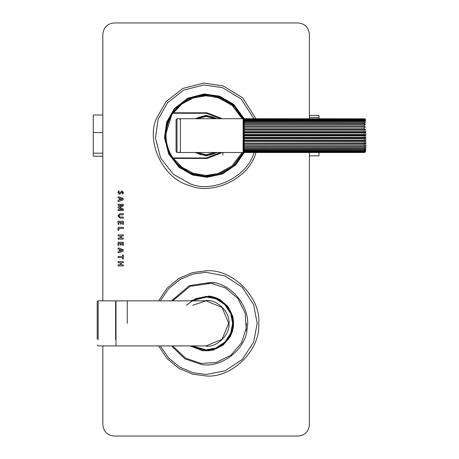 <?xml version="1.0" encoding="UTF-8"?>
<svg xmlns="http://www.w3.org/2000/svg" width="459" height="459" viewBox="0 0 459 459"><rect width="100%" height="100%" fill="white"/><g stroke="black" fill="none" stroke-linecap="round" stroke-linejoin="round"><path stroke-width="0.69" d="M222.844 155.085L223.005 152.922M318.976 152.508L318.976 155.808L309.395 155.808M309.395 117.429L318.976 117.429L318.976 115.416L309.395 115.416M318.976 117.429L318.976 118.715M102.845 115.002L93.269 115.002L93.269 132.576L102.845 132.576M102.845 153.186L93.269 153.186L93.269 156.221L102.845 156.221M93.269 153.186L93.269 132.576M123.408 258.933L122.507 258.933L122.507 257.579L118.135 257.579L118.135 256.478L122.507 256.478L122.507 255.124L123.408 255.124L123.408 258.933M122.955 254.957L123.408 255.124M118.135 257.579L118.135 256.478M122.955 259.1L122.507 258.933M122.375 250.31L120.069 249.547L120.069 251.079L122.375 250.31M123.201 251.125L118.393 252.806L117.957 252.347L118.135 251.698L119.225 251.337L119.225 249.3L118.158 248.956L117.957 248.359L118.405 247.94L123.213 249.616L123.201 251.125L123.213 249.616M117.957 248.359L118.405 247.94M118.393 252.806L117.957 252.347L118.135 251.698M123.259 239.116L118.135 239.116L117.957 238.571L118.135 238.02L120.327 238.02L120.327 235.983L118.135 235.983L118.135 234.882L123.259 234.882L123.259 235.983L121.268 235.983L121.268 238.02L123.259 238.02L123.259 239.116L123.259 238.02M123.259 234.882L123.431 235.438M118.135 235.983L118.135 234.882M118.135 239.116L118.135 238.02M118.847 224.302L117.986 224.302L117.986 221.582L118.33 221.255L123.058 221.255L123.408 221.582L123.408 224.285L122.542 224.285L122.542 222.351L121.222 222.351L121.222 223.986L120.797 224.153L120.378 223.986L120.378 222.351L118.847 222.351L118.847 224.302L117.986 224.302M121.222 223.986L120.378 223.986M123.408 224.285L122.542 224.285M123.058 221.255L123.408 221.582M122.966 210.595L118.135 210.595L118.135 209.556L122.547 209.556L118.141 207.973L117.957 207.405L118.141 206.848L122.547 205.328L118.135 205.322L118.135 204.278L122.966 204.278L123.408 204.691L122.782 206.269L119.552 207.445L122.771 208.673L123.408 209.419L122.966 210.595L123.408 210.165M123.408 205.414L122.782 206.269M122.966 204.278L123.408 204.691M118.135 205.322L117.957 204.8M117.957 207.405L118.141 206.848M118.135 210.595L117.957 210.073M122.375 199.086L120.069 198.328L120.069 199.854L122.375 199.086M123.201 199.9L118.393 201.581L117.957 201.122L118.135 200.48L119.225 200.113L119.225 198.076L118.158 197.731L117.957 197.135L118.405 196.716L123.213 198.391L123.201 199.9L123.213 198.391M117.957 197.135L118.405 196.716M118.393 201.581L117.957 201.122L118.135 200.48M122.06 192.034L119.61 194.358L117.888 192.355L118.761 190.818L119.225 190.978L118.778 192.355L119.466 193.21L121.939 190.91L123.5 192.734L122.725 194.048L122.278 193.905L122.645 192.746L122.06 192.034M122.278 193.905L122.645 192.746M121.939 190.91L123.5 192.734L122.725 194.048M118.761 190.818L119.225 190.978L118.778 192.355L119.466 193.21M119.61 194.358L117.888 192.355M123.259 218.14L120.006 218.14L117.888 215.896L119.96 213.71L123.259 213.71L123.259 214.812L120.057 214.812L118.795 215.942L119.988 217.05L123.259 217.05L123.259 218.14M123.259 217.05L123.431 217.595M118.795 215.942L119.988 217.05M123.259 213.71L123.259 214.812M118.898 230.188L117.986 230.188L117.986 227.704L118.33 227.377L123.259 227.377L123.431 227.928L123.259 228.484L118.898 228.484L118.898 230.188L118.445 230.361M123.259 227.377L123.259 228.484M118.847 245.284L117.986 245.284L117.986 242.564L118.33 242.237L123.058 242.237L123.408 242.564L123.408 245.267L122.542 245.267L122.542 243.333L121.222 243.333L121.222 244.974L120.797 245.135L120.378 244.974L120.378 243.333L118.847 243.333L118.847 245.284L117.986 245.284M121.222 244.974L120.378 244.974M123.408 245.267L122.542 245.267M123.058 242.237L123.408 242.564M123.259 265.922L118.135 265.922L117.957 265.371L118.135 264.82L120.327 264.82L120.327 262.783L118.135 262.783L118.135 261.687L123.259 261.687L123.259 262.783L121.268 262.783L121.268 264.82L123.259 264.82L123.259 265.922L123.259 264.82M123.259 261.687L123.431 262.238M118.135 262.783L118.135 261.687M118.135 265.922L118.135 264.82M298.132 22.95C304.925 23.667 308.683 27.42 309.395 34.218C308.683 27.42 304.925 23.667 298.132 22.95L114.113 22.95C107.32 23.667 103.562 27.42 102.845 34.218C103.562 27.42 107.32 23.667 114.113 22.95M102.845 34.218L102.845 300.852M102.845 345.92L102.845 424.782C103.562 431.58 107.32 435.333 114.113 436.05C107.32 435.333 103.562 431.58 102.845 424.782M114.113 436.05L298.132 436.05C304.925 435.333 308.683 431.58 309.395 424.782C308.683 431.58 304.925 435.333 298.132 436.05M309.395 424.782L309.395 152.508M309.395 118.715L309.395 34.218M158.619 345.92L167.053 358.571L178.855 368.336L192.464 374.16L206.12 375.961C232.134 378.314 261.051 349.397 258.698 323.388C261.051 297.375 232.134 268.458 206.12 270.81L192.464 272.617L178.855 278.435L167.053 288.2L158.619 300.852M191.518 345.92L206.12 350.24C219.408 351.439 234.176 336.671 232.971 323.388C234.176 310.1 219.408 295.332 206.12 296.537L216.005 298.419L225.111 304.397L231.089 313.503L232.937 324.806M206.12 296.537L195.706 298.637L186.308 305.264M246.741 330.905L247.034 329.126M206.12 283.014L213.469 283.691M246.494 323.388L245.817 330.732M206.12 346.247C217.434 347.268 230.005 334.697 228.984 323.388C230.005 312.074 217.434 299.503 206.12 300.525C217.434 299.503 230.005 312.074 228.984 323.388C230.005 334.697 217.434 347.268 206.12 346.247M171.5 345.92L184.839 358.795L201.048 364.383C221.1 368.726 246.443 348.972 247.12 328.46C251.463 308.408 231.709 283.071 211.197 282.388L189.406 285.607L171.5 300.852M190.841 300.852L209.47 296.365C222.988 296.812 236.006 313.514 233.143 326.733C232.696 340.251 215.994 353.269 202.775 350.406L190.841 345.92M244.245 118.755L233.786 104.428L219.62 96.172L204.157 93.975L187.783 98.18L174.42 108.542L166.686 122.111L164.483 137.58L168.688 153.954L179.05 167.311L192.619 175.051L207.095 177.289L222.581 173.915L235.788 164.896L244.245 152.468L364.228 152.468L365.53 151.757L364.228 152.508L244.24 152.508L243.677 151.952L243.677 119.277L244.24 118.806L364.228 118.806L365.53 119.638L364.228 119.019L244.24 119.019L243.677 120.057L244.24 119.363L364.228 119.363L365.53 120.292L364.228 119.828L244.24 119.828L243.677 120.172L243.677 121.159L244.24 120.413L364.228 120.413L365.53 121.411L364.228 121.113L244.24 121.113L243.677 121.337L243.677 122.696L244.24 121.928L364.228 121.928L365.53 122.96L244.24 122.84L243.677 122.932L243.677 124.63L244.24 123.855L364.228 123.855L365.53 124.894L243.677 124.894L243.677 126.896L244.24 126.145L364.228 126.145L365.53 127.154L243.677 127.154M244.297 151.401L244.148 151.757M243.878 152.382L235.484 164.672L222.397 173.582L207.066 176.91L192.746 174.695L179.297 167.03L169.027 153.788L164.856 137.562L167.042 122.237L174.707 108.789L187.949 98.519L204.175 94.347L219.5 96.528L233.671 104.83L244.05 119.248M255.91 118.715L242.679 97.824L223.149 85.873L203.647 83.096L182.992 88.398L166.141 101.473L156.381 118.588C145.732 142.433 163.725 179.153 189.097 185.356C212.942 196.004 249.662 178.012 255.864 152.64L255.91 152.508M178.912 158.43L178.528 157.959M178.528 113.27L178.912 112.799M207.061 158.43L222.386 152.514L207.061 158.43L222.386 152.514L207.061 158.43L172.36 158.43L173.502 158.43L172.36 158.43L180.932 167.644L192.545 174.03L205.592 176.359L218.054 174.575L232.69 166.508L243.201 152.508M207.061 112.799L222.386 118.715L207.061 112.799L222.386 118.715L207.061 112.799L172.36 112.799L173.502 112.799L181.959 103.975L193.308 97.922L205.999 95.805L218.082 97.647L232.042 105.398L242.163 118.715M215.959 175.154L206.12 176.359L191.122 173.502L177.312 164.425L168.235 150.615L165.378 135.612L172.36 112.799L173.502 112.799M208.025 94.91L211.656 95.242M201.22 95.162L206.12 94.87M172.36 158.43L172.05 157.959L206.12 157.959L220.739 152.514M243.201 118.72L235.869 107.767L225.076 99.54L212.523 95.374L200.267 95.288L184.811 100.882L172.05 113.27L180.932 103.585L192.545 97.193L205.592 94.87L218.054 96.654L233.138 105.111L243.867 120.264M178.058 112.828L177.708 113.27M177.708 157.959L178.086 158.43L177.708 157.959M182.475 112.799L182.028 113.27M182.028 157.959L182.475 158.43M186.572 158.43L186.038 157.959M186.038 113.27L186.572 112.799M181.058 158.43L180.639 157.959M180.639 113.27L181.058 112.799M180.301 112.799L179.894 113.27M179.894 157.959L180.301 158.43M165.797 141.47L166.221 143.862M211.978 175.935L221.645 173.29M244.389 121.618L243.999 120.597M193.061 112.799L192.275 113.27L193.061 112.799M192.275 157.959L193.061 158.43L192.275 157.959M179.928 158.43L179.526 157.959M179.526 113.27L179.928 112.799M115.989 345.92L206.12 345.92L222.053 339.321L228.657 323.388L222.053 307.455L206.12 300.852L192.728 305.264M115.989 300.852L115.989 345.92L115.989 300.852L206.12 300.852M98.151 339.758L98.151 300.852L97.216 301.793L97.216 339.075L97.216 308.546M210.222 154.901L210.756 154.775M212.213 154.367L212.626 154.224M214.347 153.53L213.441 153.92M215.764 118.416L216.178 118.651M213.435 117.303L214.324 117.682M212.19 116.856L212.626 116.999M202.023 116.328L201.484 116.448M197.898 117.693L200.055 116.856M196.481 152.813L196.068 152.577M200.055 154.373L197.921 153.541M210.647 154.803L210.331 154.872M201.306 154.735L200.904 154.626M201.599 116.425L201.914 116.351M210.939 116.494L211.341 116.597M195.964 152.514L206.12 155.331L216.275 152.514M198.122 112.799L196.894 113.27M196.894 157.959L198.122 158.43M220.739 118.715L206.12 113.27L172.05 113.27C163.261 128.164 163.261 143.065 172.05 157.959M216.275 118.715L206.12 115.897L195.964 118.715M243.677 151.935L244.24 152.468L243.677 151.935M244.24 152.508L243.752 152.227M365.53 127.154L243.677 127.218L243.677 129.432L244.24 128.715L364.228 128.715L365.53 129.673L364.228 130.081L244.24 130.081L243.677 129.777L243.677 132.152L244.24 131.498L364.228 131.498L365.53 132.37L364.228 132.938L244.24 132.938L243.677 132.513L243.677 134.975L244.24 134.407L364.228 134.407L365.53 135.17L364.228 135.881L244.24 135.881L243.677 135.348L243.677 137.82L244.24 137.356L364.228 137.356L365.53 137.975L364.228 138.807L244.24 138.807L243.677 138.188L243.677 140.597L244.24 140.247L364.228 140.247L365.53 140.712L364.228 141.642L244.24 141.642L243.677 140.953L243.677 143.219L364.228 143.001L365.53 143.3L364.228 144.292L244.24 144.292L243.677 143.552L243.677 145.618L365.53 145.646L364.228 146.679L244.24 146.679L243.677 145.91L243.677 147.706L244.24 147.752L365.53 147.695L364.228 148.727L244.24 148.727L243.677 147.953L243.677 149.433L244.24 149.611L365.53 149.37L364.228 150.38L244.24 150.38L243.677 149.628L243.677 150.736L244.24 151.04L364.228 151.04L365.53 150.632L364.228 151.585L244.24 151.585L243.677 150.873L243.677 151.579L244.24 152.004L364.228 152.004L365.53 151.436L364.228 152.302L244.24 152.302M365.53 145.646L243.677 145.646M365.53 143.3L243.677 143.3M365.53 140.712L243.677 140.712M365.53 137.975L243.677 137.975M365.53 135.17L243.677 135.17M365.53 132.37L243.677 132.37M365.53 129.673L243.677 129.673M365.53 124.894L243.677 124.911M244.24 118.806L243.677 119.277L244.24 118.715L364.228 118.806M365.53 119.472L364.228 118.715M365.106 152.233L365.731 151.011L365.731 130.781M243.677 147.741L243.677 151.757M243.115 152.514L180.398 152.514L180.398 118.715L243.115 118.715L243.115 152.514L243.677 151.952M176.078 136.312L176.078 151.573L177.019 152.514L177.019 118.715L176.078 119.656L176.078 136.312M191.173 345.92L206.12 350.424L216.074 348.524L225.243 342.506L231.261 333.337L233.161 323.388L231.261 313.434L225.243 304.265L216.074 298.247L206.12 296.348L191.173 300.852M160.289 300.852L168.539 288.803L179.945 279.531L193.021 274.023L206.12 272.313L224.921 275.899L242.237 287.271L253.609 304.587L257.195 323.388L253.609 342.184L242.237 359.5L224.921 370.872L206.12 374.458L193.021 372.754L179.945 367.24L168.539 357.974L160.289 345.92M192.223 300.852L206.12 296.91L215.868 298.769L224.841 304.667L230.739 313.64L232.598 323.388L230.739 333.131L224.841 342.11L215.868 348.002L206.12 349.861L192.223 345.92M190.181 345.92L202.729 350.779L213.051 350.102L223.091 345.157L230.343 336.625L233.516 326.779L232.839 316.458L227.893 306.417L219.362 299.165L209.516 295.992L190.181 300.852M172.624 345.92L185.579 358.14L201.162 363.453L216.258 362.467L230.946 355.226L241.549 342.747L246.185 328.346L245.198 313.25L237.963 298.562L225.484 287.959L211.083 283.323L190.072 286.341L172.624 300.852M254.091 152.032C248.107 176.497 212.701 193.847 189.705 183.577L173.198 174.168L160.593 157.919L155.481 138.004L158.154 119.197L167.569 102.69L183.818 90.084L203.733 84.972L222.54 87.646L241.147 98.96L253.925 118.715M242.163 152.514L232.042 165.825L218.082 173.582L205.999 175.424L193.308 173.301L181.959 167.248L173.502 158.43M127.258 323.388L127.258 300.852M98.151 300.852L115.616 300.852L115.616 339.758M215.133 152.514L206.12 154.769L197.112 152.514M197.112 118.715L206.12 116.46L215.133 118.715M194.914 152.514L206.12 155.894L217.331 152.514M217.331 118.715L206.12 115.335L194.914 118.715M172.727 157.959C163.794 143.065 163.794 128.164 172.727 113.27M364.228 119.019L364.228 119.363M364.228 119.828L364.228 120.413M364.228 121.113L364.228 121.928M364.228 122.84L364.228 123.855M364.228 124.957L364.228 126.145M364.228 127.395L364.228 128.715M364.228 130.081L364.228 131.498M364.228 132.938L364.228 134.407M364.228 135.881L364.228 137.356M364.228 138.807L364.228 140.247M364.228 141.642L364.228 143.001M364.228 144.292L364.228 145.526M364.228 146.679L364.228 147.752M364.228 148.727L364.228 149.611M364.228 150.38L364.228 151.04M364.228 151.585L364.228 152.004M244.24 119.363L244.24 119.019M244.24 120.413L244.24 119.828M244.24 121.928L244.24 121.113M244.24 123.855L244.24 122.84M244.24 126.145L244.24 124.957M244.24 128.715L244.24 127.395M244.24 131.498L244.24 130.081M244.24 134.407L244.24 132.938M244.24 137.356L244.24 135.881M244.24 140.247L244.24 138.807M244.24 143.001L244.24 141.642M244.24 145.526L244.24 144.292M244.24 147.752L244.24 146.679M244.24 149.611L244.24 148.727M244.24 151.04L244.24 150.38M244.24 152.004L244.24 151.585M243.322 152.474L233.115 166.261L219.333 174.259L203.538 176.371L188.138 172.28L175.476 162.601L167.478 148.825L165.366 133.03L169.457 117.63L179.13 104.968L192.912 96.969L208.707 94.852L224.107 98.949L235.438 107.177L243.322 118.755M115.989 345.541L115.616 345.92L98.151 345.92L97.216 344.979M115.616 300.852L115.989 301.23M365.106 118.996L365.731 120.218M243.752 118.996L243.677 119.277L243.115 118.715M180.398 118.715L179.836 119.277M180.398 152.514L179.836 151.952M177.019 152.514L179.647 152.514M179.647 118.715L177.019 118.715"/></g></svg>
